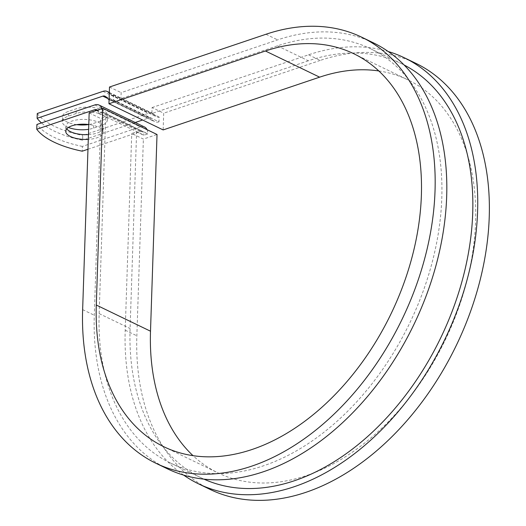 <?xml version="1.0" encoding="UTF-8"?>
<svg xmlns="http://www.w3.org/2000/svg" width="526" height="526" viewBox="0 0 526 526"><rect width="100%" height="100%" fill="white"/><g stroke="black" fill="none" stroke-linecap="round" stroke-linejoin="round"><path stroke-width="0.39" stroke-dasharray="2.63 1.97" d="M76.743 124.655A18.712 7.62 1.9 0 1 67.183 122.065A18.712 7.62 1.9 0 1 62.416 116.746A18.712 7.62 1.9 0 1 68.643 111.341L76.283 108.764A18.712 7.62 1.9 0 1 96.508 108.067A18.712 7.62 1.9 0 1 107.468 115.411A18.712 7.62 1.9 0 1 101.242 120.809L93.602 123.386A18.712 7.62 1.9 0 1 88.782 124.531A18.712 7.62 -178.1 0 1 98.355 127.114A18.712 7.62 -178.1 0 1 103.122 132.434A18.712 7.62 -178.1 0 1 88.289 139.377M68.393 127.443A18.712 7.62 1.9 0 1 67.026 126.845A18.712 7.62 1.9 0 1 62.259 121.526A18.712 7.62 1.9 0 1 68.485 116.121L76.125 113.544A18.712 7.62 1.9 0 1 96.35 112.847A18.712 7.62 1.9 0 1 107.311 120.191A18.712 7.62 1.9 0 1 101.084 125.596L93.444 128.166A18.712 7.62 1.9 0 1 88.624 129.311M88.447 134.597A18.712 7.62 -178.1 0 0 103.28 127.654A18.712 7.62 -178.1 0 0 98.513 122.334A18.712 7.62 -178.1 0 0 78.019 119.718A18.712 7.62 -178.1 0 0 65.875 126.411A18.712 7.62 -178.1 0 0 66.743 128.837M147.037 129.659A10.474 7.042 115.8 0 1 147.793 133.821L143.887 135.333L136.609 131.822L131.73 133.466L143.374 139.088L157.024 134.485M87.967 149.266L140.153 131.671A5.24 3.524 115.8 0 1 142.27 131.73A5.24 3.524 115.8 0 1 143.894 135.136L143.887 135.333M94.831 104.93L140.31 126.884L82.385 146.419L82.227 151.199M140.31 126.884A10.474 7.042 115.8 0 1 144.545 127.016M97.356 110.158A5.24 3.524 115.8 0 1 98.415 113.182L102.314 112.064L147.786 134.018M101.912 108.619A10.474 7.042 115.8 0 1 102.32 111.867L102.314 112.064M109.303 93.102L110.96 94.634A5.24 3.524 115.8 0 0 111.551 95.042A5.24 3.524 115.8 0 0 113.669 95.107L113.511 99.887L158.983 121.841L159.141 117.061A5.24 3.524 115.8 0 1 157.024 116.996A5.24 3.524 115.8 0 1 156.432 116.588L153.894 114.241A10.474 7.042 -64.2 0 0 152.711 113.425A10.474 7.042 -64.2 0 0 148.47 113.3L82.746 135.458L82.589 140.238A81.846 33.316 -178.1 0 1 41.462 122.926M37.274 113.504A81.846 33.316 -178.1 0 0 82.746 135.458M158.983 121.841A10.474 7.042 115.8 0 1 154.749 121.71A10.474 7.042 115.8 0 1 153.559 120.901L151.028 118.554A5.24 3.524 -64.2 0 0 150.436 118.146A5.24 3.524 -64.2 0 0 148.312 118.08L142.605 120.007M135.195 122.505L82.589 140.238M82.385 146.419A81.846 33.316 1.9 0 1 36.912 124.465M113.511 99.887A10.474 7.042 115.8 0 1 109.276 99.756A10.474 7.042 115.8 0 1 109.086 99.664M113.669 95.107L120.947 98.618L277.426 45.861A230.04 154.631 115.8 0 1 370.468 48.694A230.04 154.631 115.8 0 1 409.715 323.082A230.04 154.631 115.8 0 1 170.45 463.018A230.04 154.631 115.8 0 1 99.158 313.614L105.687 116.897L98.408 113.379M204.035 479.179A230.04 154.631 115.8 0 1 201.379 477.943A230.04 154.631 115.8 0 1 130.086 328.54L136.609 131.822M277.426 45.861L308.348 60.786A230.04 154.631 115.8 0 1 401.391 63.626A230.04 154.631 115.8 0 1 404.014 64.935M308.348 60.786L151.869 113.544L152.067 107.567L163.704 113.189L163.152 129.929M159.141 117.061L120.947 98.618L121.144 92.642L277.629 39.884A236.582 159.03 115.8 0 1 373.315 42.797M89.17 112.919L100.808 118.541L105.687 116.897M167.61 468.909A236.582 159.03 115.8 0 1 94.285 315.258L100.808 118.541M183.666 475.129A236.582 159.03 115.8 0 1 125.208 330.183L131.73 133.466M210.17 489.463A236.582 159.03 115.8 0 1 136.852 335.805L143.374 139.088M378.792 70.951A218.251 146.708 115.8 0 1 407.913 79.86A218.251 146.708 115.8 0 1 445.141 340.184A218.251 146.708 115.8 0 1 218.139 472.953A218.251 146.708 115.8 0 1 193.055 455.687M152.067 107.567L308.552 54.809A236.582 159.03 115.8 0 1 388.175 51.509M308.552 54.809L320.189 60.431A236.582 159.03 115.8 0 1 415.882 63.35M109.5 87.02L121.144 92.642M320.189 60.431L163.704 113.189M68.485 116.121L68.643 111.341M102.32 111.867L147.793 133.821M102.997 91.346L148.47 113.3M107.442 98.349L148.312 118.08M96.317 110.506L140.153 131.671M105.548 96.6L151.028 118.554M108.086 98.947L153.559 120.901M98.415 113.182L143.894 135.136M99.158 313.614L130.086 328.54M110.96 94.634L156.432 116.588M109.316 92.714L153.894 114.241M101.084 125.596L101.242 120.809M93.444 128.166L93.602 123.386M76.125 113.544L76.283 108.764M82.641 309.636L94.285 315.258M125.208 330.183L136.852 335.805M265.985 34.262L277.629 39.884M62.259 121.526L62.416 116.746M103.28 127.654L103.122 132.434M104.957 96.192L150.436 118.146M109.276 99.756L154.749 121.71M96.797 109.783L142.27 131.73M170.45 463.018L201.379 477.943M370.468 48.694L401.391 63.626M111.551 95.042L157.024 116.996M109.323 92.484L152.711 113.425M65.875 126.411L65.717 131.198M107.311 120.191L107.468 115.411M163.934 446.784L218.139 472.953M353.709 53.691L407.913 79.86"/><path stroke-width="0.79" d="M76.743 124.655A18.712 7.62 1.9 0 0 88.782 124.531A18.712 7.62 -178.1 0 0 65.717 131.198A18.712 7.62 -178.1 0 0 70.484 136.517A18.712 7.62 -178.1 0 0 88.289 139.377M66.743 128.837A18.712 7.62 -178.1 0 0 70.642 131.73A18.712 7.62 -178.1 0 0 88.447 134.597M101.912 108.619A10.474 7.042 115.8 0 0 99.072 105.062A10.474 7.042 115.8 0 0 94.831 104.93L36.912 124.465L36.754 129.245A81.846 33.316 -178.1 0 0 82.227 151.199L87.967 149.266M99.072 105.062L144.545 127.016A10.474 7.042 115.8 0 1 147.037 129.659M36.754 129.245L94.673 109.717A5.24 3.524 115.8 0 1 96.797 109.783A5.24 3.524 115.8 0 1 97.356 110.158M109.303 93.102L108.422 92.287A10.474 7.042 -64.2 0 0 107.238 91.471A10.474 7.042 -64.2 0 0 102.997 91.346L37.274 113.504L37.116 118.284A81.846 33.316 -178.1 0 0 41.462 122.926M88.624 129.311A18.712 7.62 1.9 0 1 68.393 127.443M142.605 120.007L135.195 122.505M109.086 99.664A10.474 7.042 115.8 0 1 108.086 98.947L105.548 96.6A5.24 3.524 -64.2 0 0 104.957 96.192A5.24 3.524 -64.2 0 0 102.84 96.126L37.116 118.284M404.014 64.935A230.04 154.631 115.8 0 1 440.637 338.008A230.04 154.631 115.8 0 1 204.035 479.179M378.792 70.951A218.251 146.708 115.8 0 0 319.637 77.164L265.433 50.996L108.948 103.76L109.5 87.02L265.985 34.262A236.582 159.03 115.8 0 1 361.678 37.182A236.582 159.03 115.8 0 1 402.035 319.374A236.582 159.03 115.8 0 1 155.966 463.294A236.582 159.03 115.8 0 1 82.641 309.636L89.17 112.919L102.82 108.317L157.024 134.485L150.502 331.202L96.297 305.034L102.82 108.317M361.678 37.182L373.315 42.797A236.582 159.03 115.8 0 1 413.679 324.996A236.582 159.03 115.8 0 1 167.61 468.909L155.966 463.294M265.433 50.996A218.251 146.708 115.8 0 1 353.709 53.691A218.251 146.708 115.8 0 1 390.936 314.015A218.251 146.708 115.8 0 1 163.934 446.784A218.251 146.708 115.8 0 1 96.297 305.034M193.055 455.687A218.251 146.708 115.8 0 1 150.502 331.202M388.175 51.509A236.582 159.03 115.8 0 1 404.238 57.728A236.582 159.03 115.8 0 1 444.601 339.921A236.582 159.03 115.8 0 1 198.532 483.841A236.582 159.03 115.8 0 1 183.666 475.129M404.238 57.728L415.882 63.35A236.582 159.03 115.8 0 1 456.239 345.543A236.582 159.03 115.8 0 1 210.17 489.463L198.532 483.841M319.637 77.164L163.152 129.929L108.948 103.76M102.84 96.126L107.442 98.349M94.673 109.717L96.317 110.506M108.422 92.287L109.316 92.714M107.238 91.471L109.323 92.484"/></g></svg>
